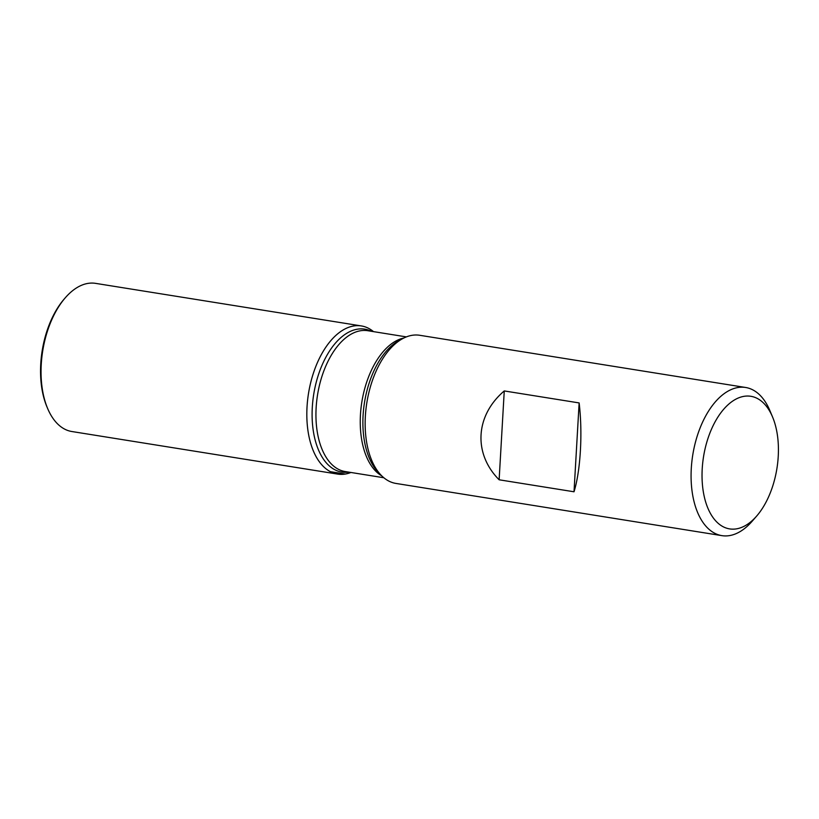 <?xml version="1.0" encoding="UTF-8"?>
<svg xmlns="http://www.w3.org/2000/svg" width="819" height="819" viewBox="0 0 819 819"><rect width="100%" height="100%" fill="white"/><g stroke="black" fill="none" stroke-linecap="round" stroke-linejoin="round"><path stroke-width="1.23" d="M745.618 387.479L419.686 335.278A75.02 41.513 99.1 0 0 412.09 335.309A75.02 41.513 99.1 0 0 403.05 338.421A75.02 41.513 99.1 0 0 366.83 402.784A75.02 41.513 99.1 0 0 381.142 475.245A75.02 41.513 99.1 0 0 395.956 483.435L721.887 535.636A75.02 41.513 -80.9 0 1 691.85 461.732A75.02 41.513 -80.9 0 1 738.021 387.51A75.02 41.513 -80.9 0 1 745.618 387.479A75.02 41.513 -80.9 0 1 769.86 410.554L772.542 416.943A67.148 37.162 99.1 0 0 707.749 439.086A67.148 37.162 99.1 0 0 736.404 528.869A67.148 37.162 99.1 0 0 756.674 516.052A67.148 37.162 99.1 0 0 772.542 416.943M756.674 516.052L752.118 521.283A75.02 41.513 -80.9 0 1 729.483 535.606A75.02 41.513 -80.9 0 1 721.887 535.636M574.017 491.779C580.569 470.782 582.759 432.801 579.135 402.928L504.258 390.939C475.276 415.581 473.085 453.572 499.129 479.791L574.017 491.779L579.135 402.928M345.229 474.058A75.02 41.513 -80.9 0 1 309.387 388.503A75.02 41.513 -80.9 0 1 373.495 331.623A75.02 41.513 99.1 0 0 361.363 325.931A75.02 41.513 99.1 0 0 353.767 325.972A75.02 41.513 99.1 0 0 307.596 400.184A75.02 41.513 99.1 0 0 337.633 474.088A75.02 41.513 99.1 0 0 350.931 472.471A75.02 41.513 -80.9 0 1 345.229 474.058L330.426 471.683M499.129 479.791L504.258 390.939M361.363 325.931L95.577 283.364A75.02 41.513 99.1 0 0 87.981 283.394A75.02 41.513 99.1 0 0 65.346 297.717A75.02 41.513 99.1 0 0 47.615 408.446A75.02 41.513 99.1 0 0 71.857 431.521L337.633 474.088M65.346 297.717L64.21 299.027A73.055 40.428 99.1 0 0 46.939 406.848L47.615 408.446M403.05 338.421L399.457 340.325A72.379 40.049 99.1 0 0 364.506 402.416A72.379 40.049 99.1 0 0 378.317 472.317L381.142 475.245M348.72 472.113A72.379 40.049 -80.9 0 1 312.326 406.91A72.379 40.049 -80.9 0 1 357.381 329.187A72.379 40.049 -80.9 0 1 371.273 331.275M406.388 336.896L367.782 330.712A71.314 39.466 99.1 0 0 360.565 330.743A71.314 39.466 99.1 0 0 316.677 401.3A71.314 39.466 99.1 0 0 345.229 471.56L383.824 477.743M381.746 475.849A71.314 39.466 -80.9 0 1 361.844 401.986A71.314 39.466 -80.9 0 1 403.818 338.032"/></g></svg>
